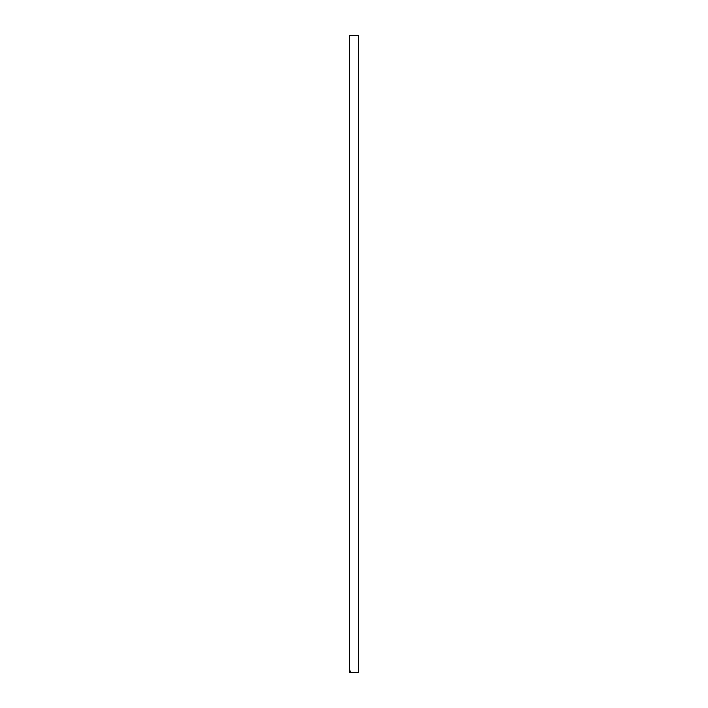 <?xml version="1.0" encoding="UTF-8"?>
<svg xmlns="http://www.w3.org/2000/svg" width="708" height="708" viewBox="0 0 708 708"><rect width="100%" height="100%" fill="white"/><g stroke="black" fill="none" stroke-linecap="round" stroke-linejoin="round"><path stroke-width="1.06" d="M349.752 42.834L349.752 35.4L358.248 35.4L358.248 672.6L350.203 672.6L349.752 669.414L349.752 38.586M350.203 672.6L349.752 672.6L349.752 669.414M349.752 667.29L349.752 663.042M349.752 660.918L349.752 656.67M349.752 654.546L349.752 650.298M349.752 648.174L349.752 643.926M349.752 641.802L349.752 637.554M349.752 635.43L349.752 631.182M349.752 629.058L349.752 624.81M349.752 622.686L349.752 618.438M349.752 616.314L349.752 612.066M349.752 609.942L349.752 605.694M349.752 603.57L349.752 599.322M349.752 597.198L349.752 592.95M349.752 590.826L349.752 586.578M349.752 584.454L349.752 580.206M349.752 578.082L349.752 573.834M349.752 571.71L349.752 567.462M349.752 565.338L349.752 561.09M349.752 558.966L349.752 554.718M349.752 552.594L349.752 548.346M349.752 546.222L349.752 541.974M349.752 539.85L349.752 535.602M349.752 533.478L349.752 529.23M349.752 527.106L349.752 522.858M349.752 520.734L349.752 516.486M349.752 514.362L349.752 510.114M349.752 507.99L349.752 503.742M349.752 501.618L349.752 497.37M349.752 495.246L349.752 490.998M349.752 488.874L349.752 484.626M349.752 482.502L349.752 478.254M349.752 476.13L349.752 471.882M349.752 469.758L349.752 465.51M349.752 463.386L349.752 459.138M349.752 457.014L349.752 452.766M349.752 450.642L349.752 446.394M349.752 444.27L349.752 440.022M349.752 437.898L349.752 433.65M349.752 431.526L349.752 427.278M349.752 425.154L349.752 420.906M349.752 418.782L349.752 414.534M349.752 412.41L349.752 408.162M349.752 406.038L349.752 401.79M349.752 399.666L349.752 395.418M349.752 393.294L349.752 389.046M349.752 386.922L349.752 382.674M349.752 380.55L349.752 376.302M349.752 374.178L349.752 369.93M349.752 367.806L349.752 363.558M349.752 361.434L349.752 357.186M349.752 355.062L349.752 350.814M349.752 348.69L349.752 344.442M349.752 342.318L349.752 338.07M349.752 335.946L349.752 331.698M349.752 329.574L349.752 325.326M349.752 323.202L349.752 318.954M349.752 316.83L349.752 312.582M349.752 310.458L349.752 306.21M349.752 304.086L349.752 299.838M349.752 297.714L349.752 293.466M349.752 291.342L349.752 287.094M349.752 284.97L349.752 280.722M349.752 278.598L349.752 274.35M349.752 272.226L349.752 267.978M349.752 265.854L349.752 261.606M349.752 259.482L349.752 255.234M349.752 253.11L349.752 248.862M349.752 246.738L349.752 242.49M349.752 240.366L349.752 236.118M349.752 233.994L349.752 229.746M349.752 227.622L349.752 223.374M349.752 221.25L349.752 217.002M349.752 214.878L349.752 210.63M349.752 208.506L349.752 204.258M349.752 202.134L349.752 197.886M349.752 195.762L349.752 191.514M349.752 189.39L349.752 185.142M349.752 183.018L349.752 178.77M349.752 176.646L349.752 172.398M349.752 170.274L349.752 166.026M349.752 163.902L349.752 159.654M349.752 157.53L349.752 153.282M349.752 151.158L349.752 146.91M349.752 144.786L349.752 140.538M349.752 138.414L349.752 134.166M349.752 132.042L349.752 127.794M349.752 125.67L349.752 121.422M349.752 119.298L349.752 115.05M349.752 112.926L349.752 108.678M349.752 106.554L349.752 102.306M349.752 100.182L349.752 95.934M349.752 93.81L349.752 89.562M349.752 87.438L349.752 83.19M349.752 81.066L349.752 76.818M349.752 74.694L349.752 70.446M349.752 68.322L349.752 64.074M349.752 61.95L349.752 57.702M349.752 55.578L349.752 51.33M349.752 49.206L349.752 44.958M358.248 35.4L358.248 39.648M358.248 41.772L358.248 46.02M358.248 48.144L358.248 52.392M358.248 54.516L358.248 58.764M358.248 60.888L358.248 65.136M358.248 67.26L358.248 71.508M358.248 73.632L358.248 77.88M358.248 80.004L358.248 84.252M358.248 86.376L358.248 90.624M358.248 92.748L358.248 96.996M358.248 99.12L358.248 103.368M358.248 105.492L358.248 109.74M358.248 111.864L358.248 116.112M358.248 118.236L358.248 122.484M358.248 124.608L358.248 128.856M358.248 130.98L358.248 135.228M358.248 137.352L358.248 141.6M358.248 143.724L358.248 147.972M358.248 150.096L358.248 154.344M358.248 156.468L358.248 160.716M358.248 162.84L358.248 167.088M358.248 169.212L358.248 173.46M358.248 175.584L358.248 179.832M358.248 181.956L358.248 186.204M358.248 188.328L358.248 192.576M358.248 194.7L358.248 198.948M358.248 201.072L358.248 205.32M358.248 207.444L358.248 211.692M358.248 213.816L358.248 218.064M358.248 220.188L358.248 224.436M358.248 226.56L358.248 230.808M358.248 232.932L358.248 237.18M358.248 239.304L358.248 243.552M358.248 245.676L358.248 249.924M358.248 252.048L358.248 256.296M358.248 258.42L358.248 262.668M358.248 264.792L358.248 269.04M358.248 271.164L358.248 275.412M358.248 277.536L358.248 281.784M358.248 283.908L358.248 288.156M358.248 290.28L358.248 294.528M358.248 296.652L358.248 300.9M358.248 303.024L358.248 307.272M358.248 309.396L358.248 313.644M358.248 315.768L358.248 320.016M358.248 322.14L358.248 326.388M358.248 328.512L358.248 332.76M358.248 334.884L358.248 339.132M358.248 341.256L358.248 345.504M358.248 347.628L358.248 351.876M358.248 354L358.248 358.248M358.248 360.372L358.248 364.62M358.248 366.744L358.248 370.992M358.248 373.116L358.248 377.364M358.248 379.488L358.248 383.736M358.248 385.86L358.248 390.108M358.248 392.232L358.248 396.48M358.248 398.604L358.248 402.852M358.248 404.976L358.248 409.224M358.248 411.348L358.248 415.596M358.248 417.72L358.248 421.968M358.248 424.092L358.248 428.34M358.248 430.464L358.248 434.712M358.248 436.836L358.248 441.084M358.248 443.208L358.248 447.456M358.248 449.58L358.248 453.828M358.248 455.952L358.248 460.2M358.248 462.324L358.248 466.572M358.248 468.696L358.248 472.944M358.248 475.068L358.248 479.316M358.248 481.44L358.248 485.688M358.248 487.812L358.248 492.06M358.248 494.184L358.248 498.432M358.248 500.556L358.248 504.804M358.248 506.928L358.248 511.176M358.248 513.3L358.248 517.548M358.248 519.672L358.248 523.92M358.248 526.044L358.248 530.292M358.248 532.416L358.248 536.664M358.248 538.788L358.248 543.036M358.248 545.16L358.248 549.408M358.248 551.532L358.248 555.78M358.248 557.904L358.248 562.152M358.248 564.276L358.248 568.524M358.248 570.648L358.248 574.896M358.248 577.02L358.248 581.268M358.248 583.392L358.248 587.64M358.248 589.764L358.248 594.012M358.248 596.136L358.248 600.384M358.248 602.508L358.248 606.756M358.248 608.88L358.248 613.128M358.248 615.252L358.248 619.5M358.248 621.624L358.248 625.872M358.248 627.996L358.248 632.244M358.248 634.368L358.248 638.616M358.248 640.74L358.248 644.988M358.248 647.112L358.248 651.36M358.248 653.484L358.248 657.732M358.248 659.856L358.248 664.104M358.248 666.228L358.248 670.476"/></g></svg>
